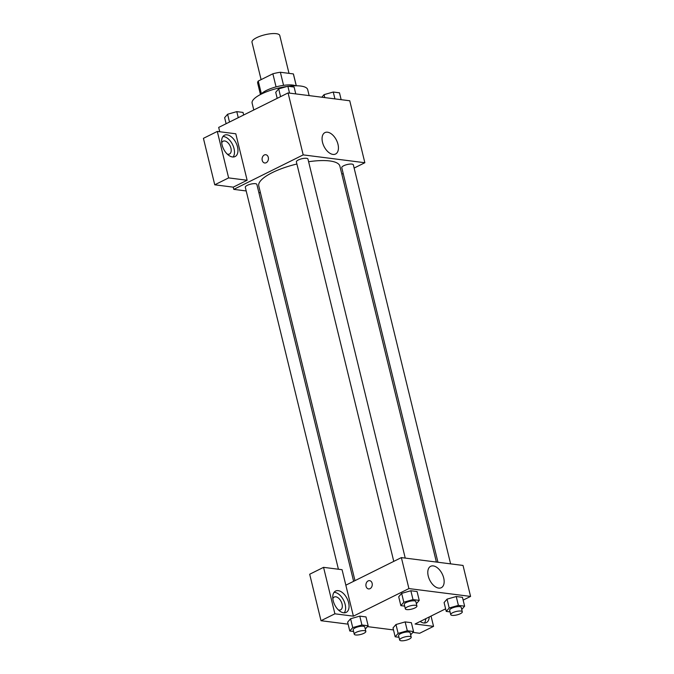 <?xml version="1.0" encoding="UTF-8"?>
<svg xmlns="http://www.w3.org/2000/svg" width="674" height="674" viewBox="0 0 674 674"><rect width="100%" height="100%" fill="white"/><g stroke="black" fill="none" stroke-linecap="round" stroke-linejoin="round"><path stroke-width="1.01" d="M289.003 73.356L279.769 35.478A14.297 4.204 166.3 0 0 271.125 33.7A14.297 4.204 166.3 0 0 256.626 37.685A14.297 4.204 166.3 0 0 251.992 42.243L261.099 79.633M283.569 85.354L280.376 72.261L293.358 73.913A18.451 5.426 166.3 0 1 293.519 74.317L296.307 85.783M261.386 93.855L258.26 81.04A18.451 5.426 166.3 0 0 257.662 83.062L260.45 94.52M258.26 81.04L272.869 73.786A18.451 5.426 166.3 0 1 280.376 72.261M276.062 86.887L272.869 73.786M261.082 94.2A19.066 5.603 -13.7 0 1 277.494 86.516A19.066 5.603 -13.7 0 1 295.6 85.783M296.248 85.783L293.358 73.913M287.166 86.449A28.594 8.408 166.3 0 0 261.402 94.04A28.594 8.408 166.3 0 0 252.118 103.164L253.786 109.972M309.147 95.607L307.681 89.617A28.594 8.408 166.3 0 0 288.287 86.306M219.741 131.75L218.688 127.411L288.084 92.928L349.755 100.771L364.853 162.729L354.128 168.062M343.192 173.496L341.836 174.17M327.539 132.214A11.955 6.959 -116.4 0 1 337.354 142.239A11.955 6.959 -116.4 0 1 335.568 154.017A11.955 6.959 -116.4 0 1 324.017 146.41A11.955 6.959 -116.4 0 1 324.927 132.609A11.955 6.959 -116.4 0 1 327.539 132.214M246.195 190.953L233.785 189.369L303.19 154.885L288.084 92.928M303.19 154.885L364.853 162.729M265.783 154.717A4.17 3.159 -82.7 0 0 262.22 160.361A4.17 3.159 97.3 0 1 265.783 154.717A4.17 3.159 97.3 0 1 268.387 159.249A4.17 3.159 97.3 0 1 264.73 162.99A4.17 3.159 97.3 0 1 262.22 160.361A4.17 3.159 -82.7 0 0 264.73 162.99M247.131 180.261L235.799 133.789L217.306 131.438L228.629 177.902L247.131 180.261L233.246 187.153L233.785 189.369M227.087 134.825A11.913 6.934 -116.4 0 1 236.869 144.817A11.913 6.934 -116.4 0 1 235.091 156.562A11.913 6.934 -116.4 0 1 223.574 148.979A11.913 6.934 -116.4 0 1 224.484 135.221A11.913 6.934 -116.4 0 1 227.087 134.825M233.145 157A11.913 6.934 63.6 0 0 232.757 144.994A11.913 6.934 63.6 0 0 223.625 136.552A11.913 6.934 63.6 0 0 222.959 136.51M221.721 142.939A7.144 4.162 -116.4 0 1 223.136 141.211A7.144 4.162 -116.4 0 1 230.946 148.204A7.144 4.162 -116.4 0 1 229.497 154.017A7.144 4.162 -116.4 0 1 227.273 154.102M228.629 177.902L214.753 184.802L233.246 187.153M217.306 131.438L203.422 138.338L214.753 184.802M260.425 192.756L258.858 192.562M405.234 558.089L307.959 159.056A5.956 1.752 166.3 0 0 301.758 158.769A5.956 1.752 166.3 0 0 296.383 161.878L393.768 561.375M353.623 581.317L256.878 184.44A5.956 1.752 166.3 0 0 253.272 183.699A5.956 1.752 166.3 0 0 247.232 185.358A5.956 1.752 166.3 0 0 245.302 187.262L338.415 569.235M450.611 563.868L353.344 164.835A5.956 1.752 166.3 0 0 349.739 164.094A5.956 1.752 166.3 0 0 343.698 165.753A5.956 1.752 166.3 0 0 341.769 167.657L437.957 562.251M436.39 562.057L339.881 166.158A41.746 12.275 166.3 0 0 308.608 161.726M296.897 164.009A41.746 12.275 166.3 0 0 272.313 172.611A41.746 12.275 166.3 0 0 258.765 185.94L354.979 580.643M345.838 585.184L342.063 569.699L323.562 567.348L334.894 613.812L353.395 616.162L345.838 585.184L401.367 557.6L463.03 565.444L470.578 596.423L463.148 600.113M323.562 567.348L309.686 574.24L321.009 620.712L348.113 624.158M367.431 626.618L393.49 629.929M412.817 632.389L419.675 633.265L433.551 626.365L415.058 624.014L445.615 608.824M424.426 623.02A11.913 6.934 63.6 0 0 425.757 618.698M429.228 616.971A11.913 6.934 -116.4 0 1 426.372 622.582A11.913 6.934 -116.4 0 1 420.172 621.47M332.838 598.756A7.144 4.162 -116.4 0 1 334.253 597.038A7.144 4.162 -116.4 0 1 341.162 601.587A7.144 4.162 -116.4 0 1 340.614 609.835A7.144 4.162 -116.4 0 1 338.39 609.928M344.262 612.818A11.913 6.934 63.6 0 0 343.875 600.812A11.913 6.934 63.6 0 0 334.742 592.37A11.913 6.934 63.6 0 0 334.077 592.328M338.205 590.651A11.913 6.934 -116.4 0 1 347.986 600.644A11.913 6.934 -116.4 0 1 346.209 612.38A11.913 6.934 -116.4 0 1 334.692 604.797A11.913 6.934 -116.4 0 1 335.601 591.039A11.913 6.934 -116.4 0 1 338.205 590.651M334.894 613.812L321.009 620.712M431.04 616.07L433.551 626.365M407.315 630.754L405.15 621.908L411.384 622.7L405.15 621.908L395.967 624.528L393.009 627.941L395.967 624.528L398.123 633.383L407.315 630.754L413.541 631.555L410.66 634.883M450.064 611.899L446.247 611.411L444.09 602.556L447.039 599.144L456.239 596.524L462.465 597.316L456.239 596.524L458.396 605.378L464.622 606.17L461.741 609.498M404.678 606.12L400.862 605.64L398.705 596.785L401.653 593.373L410.854 590.753L417.08 591.545L410.854 590.753L413.01 599.599L419.236 600.391L416.355 603.719M361.93 624.983L359.773 616.129L365.999 616.929L359.773 616.129L350.581 618.757L347.624 622.169L350.581 618.757L352.738 627.604L361.93 624.983L368.156 625.775L365.274 629.103M353.395 616.162L408.916 588.579L470.578 596.423M443.703 577.997A11.955 6.959 -116.4 0 1 441.293 587.711A11.955 6.959 -116.4 0 1 429.742 580.103A11.955 6.959 -116.4 0 1 430.652 566.303A11.955 6.959 -116.4 0 1 443.703 577.997M408.916 588.579L401.367 557.6M369.613 580.651A4.17 3.159 -82.7 0 0 366.049 586.296A4.17 3.159 97.3 0 1 369.613 580.651A4.17 3.159 97.3 0 1 372.225 585.192A4.17 3.159 97.3 0 1 368.56 588.924A4.17 3.159 97.3 0 1 366.049 586.296A4.17 3.159 -82.7 0 0 368.56 588.924M400.862 605.64L403.819 602.219L413.01 599.599M416.92 606.027L415.841 601.604A5.956 1.752 166.3 0 0 412.235 600.863A5.956 1.752 166.3 0 0 406.195 602.522A5.956 1.752 166.3 0 0 404.265 604.426L405.344 608.849A5.956 1.752 166.3 0 0 411.544 609.144A5.956 1.752 166.3 0 0 416.92 606.027A5.956 1.752 166.3 0 0 413.314 605.286A5.956 1.752 166.3 0 0 407.273 606.945A5.956 1.752 166.3 0 0 405.344 608.849M398.705 596.785L401.662 593.373L403.819 602.219M419.236 600.391L417.08 591.545M446.247 611.411L449.204 607.999L458.396 605.378M462.305 611.807L461.227 607.375A5.956 1.752 166.3 0 0 457.621 606.642A5.956 1.752 166.3 0 0 451.58 608.302A5.956 1.752 166.3 0 0 449.651 610.197L450.729 614.629A5.956 1.752 166.3 0 0 456.93 614.915A5.956 1.752 166.3 0 0 462.305 611.807A5.956 1.752 166.3 0 0 458.699 611.065A5.956 1.752 166.3 0 0 452.658 612.725A5.956 1.752 166.3 0 0 450.729 614.629M444.09 602.556L447.047 599.144L449.204 607.999M464.622 606.17L462.465 597.316M353.597 631.504L349.781 631.016L352.738 627.604M365.839 631.412L364.76 626.989A5.956 1.752 166.3 0 0 361.154 626.247A5.956 1.752 166.3 0 0 355.114 627.907A5.956 1.752 166.3 0 0 353.184 629.811L354.263 634.234A5.956 1.752 166.3 0 0 360.464 634.52A5.956 1.752 166.3 0 0 365.839 631.412A5.956 1.752 166.3 0 0 362.233 630.67A5.956 1.752 166.3 0 0 356.192 632.33A5.956 1.752 166.3 0 0 354.263 634.234M349.781 631.016L347.624 622.169M368.156 625.775L365.999 616.929M398.983 637.275L395.166 636.795L398.123 633.383M411.224 637.191L410.137 632.76A5.956 1.752 166.3 0 0 406.54 632.027A5.956 1.752 166.3 0 0 400.499 633.686A5.956 1.752 166.3 0 0 398.57 635.582L399.648 640.005A5.956 1.752 166.3 0 0 405.849 640.3A5.956 1.752 166.3 0 0 411.224 637.191A5.956 1.752 166.3 0 0 407.618 636.45A5.956 1.752 166.3 0 0 401.578 638.11A5.956 1.752 166.3 0 0 399.648 640.005M395.166 636.795L393.009 627.941M413.541 631.555L411.384 622.7M277.199 98.337L275.725 92.287L278.682 88.867L287.865 86.247L294.1 87.039L295.768 93.905M280.578 96.66L278.682 88.867M289.542 93.113L287.865 86.247M321.835 97.216L324.059 94.646L333.251 92.026L339.485 92.818L341.154 99.676M324.784 97.595L324.059 94.646M334.927 98.884L333.251 92.026M226.119 123.721L224.636 117.664L227.601 114.251L236.785 111.631L243.019 112.423L243.643 115.01M229.497 122.045L227.601 114.251M238.259 117.689L236.785 111.631"/></g></svg>
